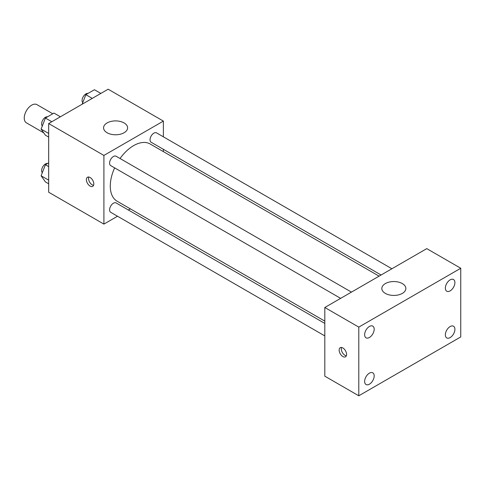 <?xml version="1.0" encoding="UTF-8"?>
<svg xmlns="http://www.w3.org/2000/svg" width="485" height="485" viewBox="0 0 485 485"><rect width="100%" height="100%" fill="white"/><g stroke="black" fill="none" stroke-linecap="round" stroke-linejoin="round"><path stroke-width="0.73" d="M52.774 113.775L36.939 104.633A10.512 6.069 120 0 0 28.839 107.446A10.512 6.069 120 0 0 24.25 118.025A10.512 6.069 120 0 0 26.426 122.838L43.747 132.841M117.528 216.237L103.905 224.106L48.676 192.224L48.676 123.548L108.149 89.21L163.378 121.092L163.378 136.825M130.338 208.847L128.343 209.993M114.636 167.871A33.041 19.079 120 0 0 110.277 186.088A33.041 19.079 120 0 0 117.121 201.214L324.811 321.125M379.094 276.153L150.162 143.984A33.041 19.079 120 0 0 120.044 158.504M163.378 149.313L163.378 151.611M103.905 224.106L103.905 155.43L163.378 121.092M391.898 268.763L156.564 132.89A5.408 3.122 120 0 0 152.399 134.339A5.408 3.122 120 0 0 150.041 139.783A5.408 3.122 120 0 0 151.156 142.257L381.083 275.007M324.811 323.422L116.121 202.942A5.408 3.122 120 0 0 111.956 204.391A5.408 3.122 120 0 0 109.598 209.829A5.408 3.122 120 0 0 110.713 212.309L324.811 335.911M340.64 298.354L110.713 165.609A5.408 3.122 -60 0 1 110.713 159.365A5.408 3.122 -60 0 1 116.121 156.243L351.455 292.109M103.905 155.43L48.676 123.548M107.088 132.744A12.016 6.935 180 0 1 103.572 127.84A12.016 6.935 180 0 1 115.588 120.898A12.016 6.935 180 0 1 127.603 127.84A12.016 6.935 180 0 1 120.183 134.248A12.016 6.935 180 0 1 107.088 132.744M93.811 183.942A5.256 3.037 60 0 1 92.726 186.349A5.256 3.037 60 0 1 87.47 183.312A5.256 3.037 60 0 1 87.47 177.243A5.256 3.037 60 0 1 91.519 178.65A5.256 3.037 60 0 1 93.811 183.942M93.569 185.337A5.256 3.037 60 0 1 89.61 182.075A5.256 3.037 60 0 1 88.767 177.019M324.811 376.172L324.811 307.496L426.764 248.629L460.75 268.253L460.75 336.929L358.791 395.79L324.811 376.172M358.791 395.79L358.791 327.114L324.811 307.496M346.581 354.402A5.256 3.037 60 0 1 345.49 356.808A5.256 3.037 60 0 1 340.234 353.771A5.256 3.037 60 0 1 340.234 347.703A5.256 3.037 60 0 1 344.283 349.115A5.256 3.037 60 0 1 346.581 354.402M358.791 327.114L460.75 268.253M402.338 293.395A12.016 6.935 180 0 1 389.243 294.898A12.016 6.935 180 0 1 381.828 288.484A12.016 6.935 180 0 1 393.844 281.549A12.016 6.935 180 0 1 405.854 288.484A12.016 6.935 180 0 1 402.338 293.395M450.128 279.857A6.754 3.898 120 0 0 445.357 288.126A6.754 3.898 120 0 0 446.752 291.218A6.754 3.898 120 0 0 453.505 287.32A6.754 3.898 120 0 0 453.505 279.524A6.754 3.898 120 0 0 450.128 279.857M369.412 326.46A6.754 3.898 120 0 0 364.641 334.729A6.754 3.898 120 0 0 366.036 337.821A6.754 3.898 120 0 0 372.789 333.922A6.754 3.898 120 0 0 372.789 326.126A6.754 3.898 120 0 0 369.412 326.46M369.412 373.159A6.754 3.898 120 0 0 364.641 381.428A6.754 3.898 120 0 0 366.036 384.52A6.754 3.898 120 0 0 372.789 380.622A6.754 3.898 120 0 0 372.789 372.826A6.754 3.898 120 0 0 369.412 373.159M450.128 326.557A6.754 3.898 120 0 0 445.357 334.826A6.754 3.898 120 0 0 446.752 337.918A6.754 3.898 120 0 0 453.505 334.019A6.754 3.898 120 0 0 453.505 326.223A6.754 3.898 120 0 0 450.128 326.557M346.332 355.796A5.256 3.037 60 0 1 342.374 352.54A5.256 3.037 60 0 1 341.531 347.478M48.676 137.085L45.402 135.194L41.11 129.089L45.402 118.031L53.987 113.072L60.401 116.776M48.676 133.46L41.11 129.089M51.816 121.729L45.402 118.031M47.56 116.782A5.408 3.122 120 0 0 43.638 118.837A5.408 3.122 120 0 0 41.625 123.887A5.408 3.122 120 0 0 42.304 126.009M82.141 104.226L85.845 94.678L94.429 89.725L100.844 93.423M92.259 98.382L85.845 94.678M88.003 93.435A5.408 3.122 120 0 0 84.081 95.484A5.408 3.122 120 0 0 82.068 100.54A5.408 3.122 120 0 0 82.747 102.662M48.676 183.785L45.402 181.893L41.11 175.788L45.402 164.724L48.676 162.839M48.676 180.159L41.11 175.788M48.676 166.616L45.402 164.724M47.56 163.481A5.408 3.122 120 0 0 43.638 165.537A5.408 3.122 120 0 0 41.625 170.587A5.408 3.122 120 0 0 42.304 172.708"/></g></svg>
